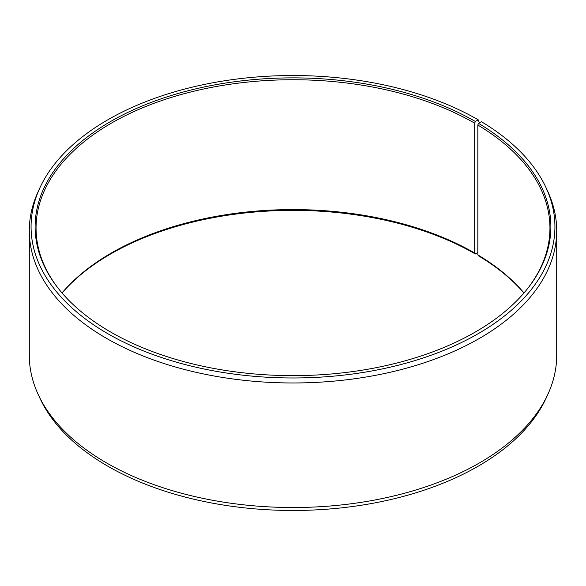<?xml version="1.0" encoding="UTF-8"?>
<svg xmlns="http://www.w3.org/2000/svg" width="586" height="586" viewBox="0 0 586 586"><rect width="100%" height="100%" fill="white"/><g stroke="black" fill="none" stroke-linecap="round" stroke-linejoin="round"><path stroke-width="0.88" d="M523.979 292.949A256.939 148.339 -0 0 0 477.824 254.881L478.498 255.826A257.877 148.881 -0 0 1 523.935 293M527.979 288.085A256.939 148.339 -0 0 0 549.939 228.079A256.939 148.339 -0 0 0 477.824 125.03L477.824 254.881M479.377 122.84L478.213 119.822L475.349 121.478A257.877 148.881 -0 0 0 146.764 104.125A257.877 148.881 -0 0 0 57.589 287.528A257.877 148.881 -0 0 0 110.651 332.028A257.877 148.881 -0 0 0 528.411 287.528A257.877 148.881 -0 0 0 478.498 123.331L477.824 125.03M478.213 119.822A261.927 151.225 -0 0 0 225.017 80.707A261.927 151.225 -0 0 0 39.892 187.835A261.927 151.225 -0 0 0 107.787 333.683A261.927 151.225 -0 0 0 423.795 357.768A261.927 151.225 -0 0 0 546.108 187.835A261.927 151.225 -0 0 0 481.414 121.705L478.498 123.331M39.892 187.835L38.185 191.541A263.7 152.243 -0 0 0 29.3 230.723A263.7 152.243 -0 0 0 106.535 338.378A263.7 152.243 -0 0 0 393.917 371.385A263.7 152.243 -0 0 0 556.7 230.723A263.7 152.243 -0 0 0 547.815 191.541L546.108 187.835M29.3 230.723L29.3 355.277A263.7 152.243 -0 0 0 38.185 394.459A263.7 152.243 -0 0 0 106.535 462.925A263.7 152.243 -0 0 0 361.445 502.305A263.7 152.243 -0 0 0 547.815 394.459A263.7 152.243 -0 0 0 556.7 355.277L556.7 230.723M38.185 394.459L39.892 398.165A261.927 151.225 -0 0 0 107.787 466.178A261.927 151.225 -0 0 0 360.983 505.293A261.927 151.225 -0 0 0 546.108 398.165L547.815 394.459M475.349 121.478L474.682 123.185L474.682 253.027A256.939 148.339 -0 0 0 62.021 292.949M474.682 253.027L475.349 253.972A257.877 148.881 -0 0 0 62.065 293M475.349 253.972L477.824 252.544M474.682 123.185A256.939 148.339 -0 0 0 194.677 91.028A256.939 148.339 -0 0 0 36.061 228.079A256.939 148.339 -0 0 0 58.021 288.085"/></g></svg>
